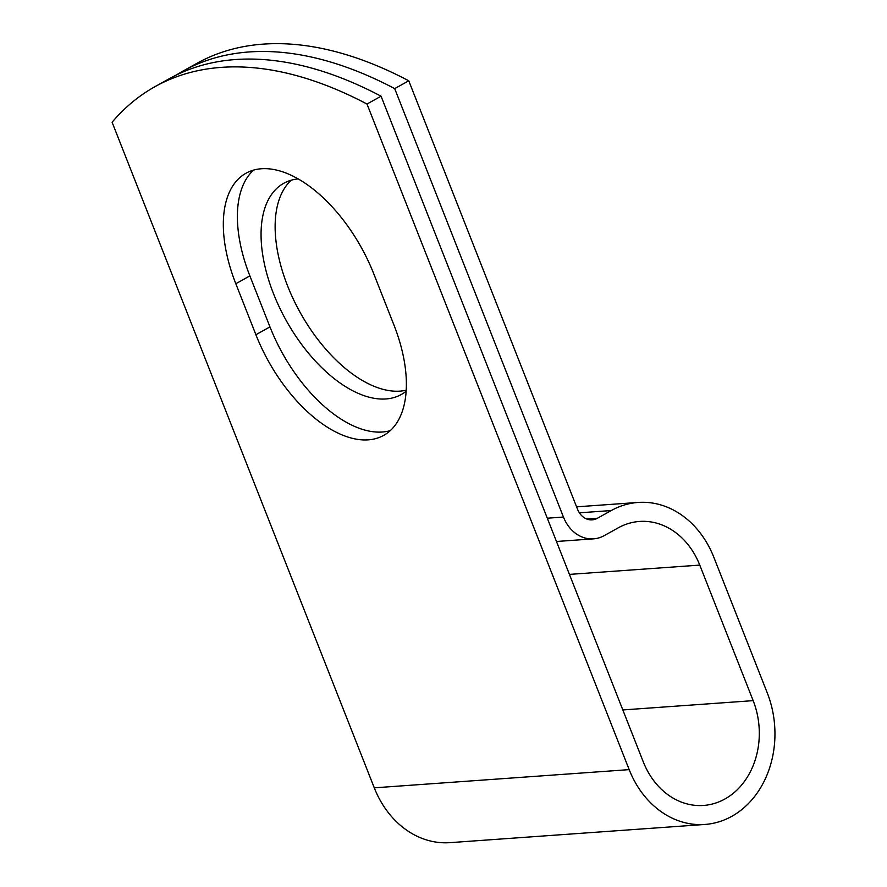 <?xml version="1.0" encoding="UTF-8"?>
<svg xmlns="http://www.w3.org/2000/svg" width="887" height="887" viewBox="0 0 887 887"><rect width="100%" height="100%" fill="white"/><g stroke="black" fill="none" stroke-linecap="round" stroke-linejoin="round"><path stroke-width="1.33" d="M261.454 168.752A120.854 64.607 -119.1 0 0 246.043 173.209A120.854 64.607 -119.1 0 0 235.82 283.74L255.888 334.709A120.854 64.607 -119.1 0 0 383.65 435.395A120.854 64.607 -119.1 0 0 393.883 324.864L373.804 273.895A120.854 64.607 -119.1 0 0 261.454 168.752M253.538 170.127A120.854 64.607 -119.1 0 0 249.879 275.912L269.958 326.882A120.854 64.607 -119.1 0 0 390.225 430.65M406.202 390.191A120.854 64.607 60.9 0 1 399.97 391.134A120.854 64.607 60.9 0 1 296.757 306.115A120.854 64.607 60.9 0 1 291.28 180.194M406.135 391.245A120.854 64.607 60.9 0 1 401.312 394.493A120.854 64.607 60.9 0 1 385.9 398.962A120.854 64.607 60.9 0 1 279.35 307.19A120.854 64.607 60.9 0 1 283.785 183.287A120.854 64.607 60.9 0 1 298.198 178.908M182.811 71.182L196.87 63.354A520.913 278.463 60.9 0 1 408.763 80.795L577.526 509.227A18.095 14.846 85.9 0 0 592.183 519.849A18.095 14.846 85.9 0 0 597.383 518.274L611.276 510.546A93.468 76.648 -94.1 0 1 638.152 502.441A93.468 76.648 -94.1 0 1 713.835 557.258L767.233 692.814A93.468 76.648 -94.1 0 1 704.866 824.455L449.964 842.65A93.468 76.648 -94.1 0 1 374.281 787.833L112.095 122.24A520.913 278.463 60.9 0 1 155.103 86.593L169.173 78.766A520.913 278.463 60.9 0 1 381.066 96.206L643.252 761.8A74.419 61.026 -94.1 0 0 703.502 805.451A74.419 61.026 -94.1 0 0 753.163 700.641L699.765 565.097A74.419 61.026 -94.1 0 0 639.516 521.445A74.419 61.026 -94.1 0 0 618.117 527.898L604.224 535.626A37.154 30.457 85.9 0 1 593.536 538.852A37.154 30.457 85.9 0 1 563.456 517.054L394.693 88.622A520.913 278.463 -119.1 0 0 182.811 71.182A520.913 278.463 -119.1 0 0 176.092 75.151M704.866 824.455A93.468 76.648 -94.1 0 1 629.182 769.628L366.996 104.034L381.066 96.206M155.103 86.593A520.913 278.463 60.9 0 1 366.996 104.034M394.693 88.622L408.763 80.795M249.879 275.912L235.82 283.74M547.301 518.208L563.456 517.054M374.281 787.833L629.182 769.628M622.818 709.944L753.163 700.641M569.432 574.399L699.765 565.097M586.806 519.028L597.383 518.274M579.377 512.819L611.276 510.546M269.958 326.882L255.888 334.709M556.471 541.491L593.536 538.852M576.583 506.832L638.152 502.441"/></g></svg>
